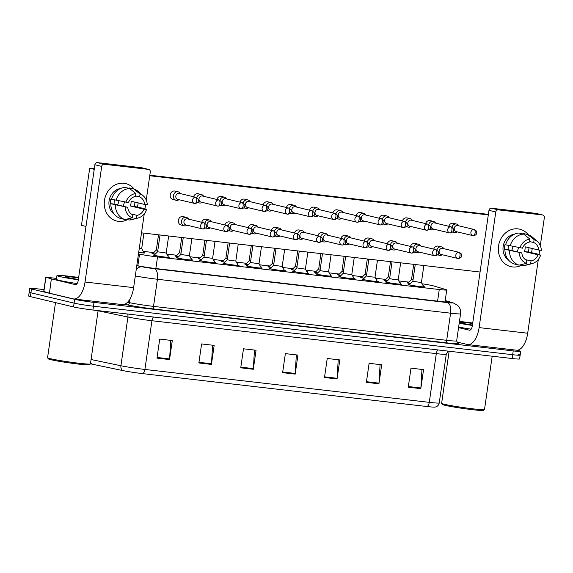 <?xml version="1.0" encoding="UTF-8"?>
<svg xmlns="http://www.w3.org/2000/svg" width="573" height="573" viewBox="0 0 573 573"><rect width="100%" height="100%" fill="white"/><g stroke="black" fill="none" stroke-linecap="round" stroke-linejoin="round"><path stroke-width="0.86" d="M400.391 283.857A8.18 0.415 -171.8 0 1 400.484 283.879A8.18 0.415 -171.8 0 1 401.465 284.222A8.18 0.415 -171.8 0 1 395.327 283.742A8.18 0.415 -171.8 0 1 386.245 282.231A8.18 0.415 -171.8 0 1 385.264 281.887A8.18 0.415 -171.8 0 1 386.403 281.844M377.192 281.178A8.18 0.415 -171.8 0 1 377.285 281.2A8.18 0.415 -171.8 0 1 378.266 281.544A8.18 0.415 -171.8 0 1 372.128 281.064A8.18 0.415 -171.8 0 1 363.046 279.552A8.18 0.415 -171.8 0 1 362.064 279.209A8.18 0.415 -171.8 0 1 363.196 279.158M353.992 278.492A8.18 0.415 -171.8 0 1 354.085 278.514A8.18 0.415 -171.8 0 1 355.067 278.858A8.18 0.415 -171.8 0 1 348.928 278.378A8.18 0.415 -171.8 0 1 339.846 276.866A8.18 0.415 -171.8 0 1 338.865 276.523A8.18 0.415 -171.8 0 1 339.997 276.473M330.793 275.806A8.18 0.415 -171.8 0 1 330.886 275.828A8.18 0.415 -171.8 0 1 331.867 276.172A8.18 0.415 -171.8 0 1 325.729 275.692A8.18 0.415 -171.8 0 1 316.647 274.181A8.18 0.415 -171.8 0 1 315.666 273.837A8.18 0.415 -171.8 0 1 316.797 273.787M307.594 273.12A8.18 0.415 -171.8 0 1 307.687 273.142A8.18 0.415 -171.8 0 1 308.668 273.486A8.18 0.415 -171.8 0 1 302.53 273.006A8.18 0.415 -171.8 0 1 293.448 271.495A8.18 0.415 -171.8 0 1 292.466 271.151A8.18 0.415 -171.8 0 1 293.598 271.108M284.394 270.435A8.18 0.415 -171.8 0 1 284.487 270.456A8.18 0.415 -171.8 0 1 285.461 270.8A8.18 0.415 -171.8 0 1 279.33 270.327A8.18 0.415 -171.8 0 1 270.248 268.809A8.18 0.415 -171.8 0 1 269.267 268.465A8.18 0.415 -171.8 0 1 270.399 268.422M261.188 267.756A8.18 0.415 -171.8 0 1 261.281 267.777A8.18 0.415 -171.8 0 1 262.262 268.121A8.18 0.415 -171.8 0 1 256.131 267.641A8.18 0.415 -171.8 0 1 247.049 266.13A8.18 0.415 -171.8 0 1 246.068 265.786A8.18 0.415 -171.8 0 1 247.199 265.736M237.988 265.07A8.18 0.415 -171.8 0 1 238.082 265.091A8.18 0.415 -171.8 0 1 239.063 265.435A8.18 0.415 -171.8 0 1 232.932 264.955A8.18 0.415 -171.8 0 1 223.842 263.444A8.18 0.415 -171.8 0 1 222.868 263.1A8.18 0.415 -171.8 0 1 224 263.05M214.789 262.384A8.18 0.415 -171.8 0 1 214.882 262.405A8.18 0.415 -171.8 0 1 215.863 262.749A8.18 0.415 -171.8 0 1 209.725 262.269A8.18 0.415 -171.8 0 1 200.643 260.758A8.18 0.415 -171.8 0 1 199.669 260.414A8.18 0.415 -171.8 0 1 200.801 260.364M191.59 259.698A8.18 0.415 -171.8 0 1 191.683 259.719A8.18 0.415 -171.8 0 1 192.664 260.063A8.18 0.415 -171.8 0 1 186.526 259.583A8.18 0.415 -171.8 0 1 177.444 258.072A8.18 0.415 -171.8 0 1 176.463 257.728A8.18 0.415 -171.8 0 1 177.601 257.685M168.39 257.012A8.18 0.415 -171.8 0 1 168.483 257.041A8.18 0.415 -171.8 0 1 169.465 257.377A8.18 0.415 -171.8 0 1 163.326 256.905A8.18 0.415 -171.8 0 1 154.244 255.386A8.18 0.415 -171.8 0 1 153.263 255.049A8.18 0.415 -171.8 0 1 154.395 254.999M423.59 286.543A8.18 0.415 -171.8 0 1 423.683 286.564A8.18 0.415 -171.8 0 1 424.665 286.908A8.18 0.415 -171.8 0 1 418.534 286.428A8.18 0.415 -171.8 0 1 409.444 284.917A8.18 0.415 -171.8 0 1 408.47 284.573A8.18 0.415 -171.8 0 1 409.602 284.53M399.496 282.217A8.18 0.415 -171.8 0 1 400.162 282.482A8.18 0.415 -171.8 0 1 399.675 282.553M387.276 280.971A8.18 0.415 -171.8 0 1 384.941 280.491A8.18 0.415 -171.8 0 1 383.96 280.147A8.18 0.415 -171.8 0 1 385.092 280.104M376.296 279.531A8.18 0.415 -171.8 0 1 376.962 279.796A8.18 0.415 -171.8 0 1 376.475 279.868M364.077 278.285A8.18 0.415 -171.8 0 1 361.742 277.812A8.18 0.415 -171.8 0 1 360.761 277.468A8.18 0.415 -171.8 0 1 361.892 277.418M353.09 276.852A8.18 0.415 -171.8 0 1 353.763 277.117A8.18 0.415 -171.8 0 1 353.276 277.182M340.878 275.599A8.18 0.415 -171.8 0 1 338.543 275.126A8.18 0.415 -171.8 0 1 337.561 274.782A8.18 0.415 -171.8 0 1 338.693 274.732M329.89 274.166A8.18 0.415 -171.8 0 1 330.557 274.431A8.18 0.415 -171.8 0 1 330.077 274.503M317.678 272.913A8.18 0.415 -171.8 0 1 315.343 272.44A8.18 0.415 -171.8 0 1 314.362 272.096A8.18 0.415 -171.8 0 1 315.494 272.046M306.691 271.48A8.18 0.415 -171.8 0 1 307.357 271.745A8.18 0.415 -171.8 0 1 306.877 271.817M294.479 270.227A8.18 0.415 -171.8 0 1 292.144 269.754A8.18 0.415 -171.8 0 1 291.163 269.41A8.18 0.415 -171.8 0 1 292.294 269.367M283.492 268.794A8.18 0.415 -171.8 0 1 284.158 269.059A8.18 0.415 -171.8 0 1 283.678 269.131M271.28 267.548A8.18 0.415 -171.8 0 1 268.938 267.068A8.18 0.415 -171.8 0 1 267.963 266.724A8.18 0.415 -171.8 0 1 269.095 266.681M260.292 266.116A8.18 0.415 -171.8 0 1 260.959 266.381A8.18 0.415 -171.8 0 1 260.479 266.445M248.08 264.862A8.18 0.415 -171.8 0 1 245.738 264.389A8.18 0.415 -171.8 0 1 244.757 264.046A8.18 0.415 -171.8 0 1 245.896 263.995M237.093 263.43A8.18 0.415 -171.8 0 1 237.759 263.695A8.18 0.415 -171.8 0 1 237.272 263.759M224.881 262.176A8.18 0.415 -171.8 0 1 222.539 261.703A8.18 0.415 -171.8 0 1 221.558 261.36A8.18 0.415 -171.8 0 1 222.689 261.309M213.894 260.744A8.18 0.415 -171.8 0 1 214.56 261.009A8.18 0.415 -171.8 0 1 214.073 261.08M201.675 259.49A8.18 0.415 -171.8 0 1 199.34 259.017A8.18 0.415 -171.8 0 1 198.358 258.674A8.18 0.415 -171.8 0 1 199.49 258.624M190.694 258.058A8.18 0.415 -171.8 0 1 191.361 258.323A8.18 0.415 -171.8 0 1 190.873 258.394M178.475 256.804A8.18 0.415 -171.8 0 1 176.14 256.332A8.18 0.415 -171.8 0 1 175.159 255.988A8.18 0.415 -171.8 0 1 176.291 255.945M167.488 255.372A8.18 0.415 -171.8 0 1 168.161 255.637A8.18 0.415 -171.8 0 1 167.674 255.708M155.276 254.126A8.18 0.415 -171.8 0 1 152.941 253.646A8.18 0.415 -171.8 0 1 151.96 253.302A8.18 0.415 -171.8 0 1 153.091 253.259M143.887 252.593A8.18 0.415 -171.8 0 1 143.981 252.614A8.18 0.415 -171.8 0 1 144.955 252.958A8.18 0.415 -171.8 0 1 138.687 252.457M422.695 284.903A8.18 0.415 -171.8 0 1 423.361 285.168A8.18 0.415 -171.8 0 1 422.874 285.239M410.476 283.649A8.18 0.415 -171.8 0 1 408.141 283.177A8.18 0.415 -171.8 0 1 407.159 282.833A8.18 0.415 -171.8 0 1 408.291 282.79M138.48 253.932L139.526 254.154A14.44 0.731 8.2 0 0 157.525 256.933L439.262 289.53A14.44 0.731 8.2 0 0 446.739 289.959A14.44 0.731 8.2 0 0 446.002 289.616L433.732 285.956A14.44 0.731 8.2 0 0 432.737 285.698A14.44 0.731 8.2 0 0 422.079 283.785M408.979 282.109L398.787 280.928M385.779 279.423L375.587 278.242M362.573 276.738L352.388 275.556M339.374 274.052L329.189 272.877M316.174 271.366L305.982 270.191M292.975 268.687L282.783 267.505M269.776 266.001L259.583 264.819M246.576 263.315L236.384 262.133M223.377 260.629L213.185 259.454M200.178 257.95L189.985 256.768M176.978 255.264L166.786 254.083M153.772 252.578L143.207 251.354M516.803 350.21L518.966 350.733A14.44 0.731 -171.8 0 1 520.699 351.335A14.44 0.731 -171.8 0 1 513.222 350.905L94.029 302.401A14.44 0.731 -171.8 0 1 74.648 299.321L31.479 289.007L30.928 292.81A14.44 0.731 -171.8 0 1 29.202 292.209A14.44 0.731 -171.8 0 0 30.928 292.81L74.096 303.124L30.928 292.81L30.376 296.621A14.44 0.731 -171.8 0 1 28.65 296.012L29.746 288.398A14.44 0.731 -171.8 0 1 37.224 288.828L43.999 289.616M94.029 302.401L93.478 306.204A14.44 0.731 -171.8 0 1 74.096 303.124A14.44 0.731 -171.8 0 0 93.478 306.204L512.67 354.708L93.478 306.204L92.926 310.014A14.44 0.731 -171.8 0 1 73.552 306.935L30.376 296.621M518.422 354.537A14.44 0.731 -171.8 0 1 520.148 355.145A14.44 0.731 -171.8 0 1 512.67 354.708A14.44 0.731 -171.8 0 0 520.148 355.145L519.596 358.949A14.44 0.731 -171.8 0 1 512.126 358.519L92.926 310.014M142.62 373.625A4.813 2.321 -83.4 0 0 144.912 369.449L429.277 402.353A19.253 0.974 8.2 0 0 439.24 402.926C438.717 405.312 437.271 406.708 434.9 407.102A15.786 0.802 -171.8 0 1 426.978 406.529L142.62 373.625A15.786 0.802 -171.8 0 1 122.937 370.595L92.224 364.184A15.786 0.802 -171.8 0 1 90.455 363.783M198.86 362.967L201.603 343.936L214.166 345.39L211.423 364.421L198.86 362.967M156.981 358.125L159.724 339.094L172.287 340.548L169.544 359.579L156.981 358.125M324.49 377.507L327.233 358.476L339.796 359.93L337.053 378.961L324.49 377.507M366.369 382.349L369.112 363.318L381.675 364.772L378.932 383.803L366.369 382.349M408.248 387.198L410.991 368.167L423.554 369.621L420.811 388.652L408.248 387.198M240.739 367.816L243.482 348.785L256.045 350.239L253.302 369.27L240.739 367.816M282.618 372.658L285.361 353.627L297.924 355.081L295.181 374.112L282.618 372.658M296.334 354.902L295.245 373.446A3.853 1.855 96.6 0 1 295.181 374.112M254.455 350.053L253.366 368.604A3.853 1.855 96.6 0 1 253.302 369.27M421.972 369.435L420.876 387.985A3.853 1.855 96.6 0 1 420.811 388.652M380.092 364.593L379.004 383.136A3.853 1.855 96.6 0 1 378.932 383.803M338.213 359.744L337.125 378.295A3.853 1.855 96.6 0 1 337.053 378.961M170.704 340.362L169.615 358.913A3.853 1.855 96.6 0 1 169.544 359.579M212.583 345.204L211.494 363.755A3.853 1.855 96.6 0 1 211.423 364.421M31.479 289.007A14.44 0.731 -171.8 0 1 29.746 288.398M136.804 265.557L137.778 265.757A14.44 0.731 8.2 0 0 155.777 268.536L440.902 301.527A14.44 0.731 8.2 0 0 448.373 301.957A14.44 0.731 8.2 0 0 447.642 301.613L445.164 300.875M413.026 279.961L411.529 279.567M410.533 283.599A7.22 0.365 -171.8 0 1 408.979 283.277A7.22 0.365 -171.8 0 1 408.112 282.969A7.22 0.365 -171.8 0 1 408.119 282.962L408.083 283.162M453.028 231.635A4.333 3.789 103.4 0 0 454.575 232.488A4.333 3.789 103.4 0 0 454.969 232.552A4.333 3.789 103.4 0 0 457.404 231.922M458.858 225.834A4.333 3.789 103.4 0 0 456.595 224.057A4.333 3.789 103.4 0 0 456.201 223.986A4.333 3.789 103.4 0 0 451.961 227.166M474.351 229.537L457.677 225.554A3.13 2.736 103.4 0 0 457.397 225.504A3.13 2.736 103.4 0 0 454.224 228.283A3.13 2.736 103.4 0 0 456.223 231.642L472.897 235.625A3.13 2.736 103.4 0 0 473.176 235.675A3.13 1.511 96.6 0 0 473.262 235.689A3.13 1.511 96.6 0 0 475.103 232.932A3.13 1.511 -83.4 0 0 474.072 229.487A3.13 2.736 103.4 0 0 470.927 232.108A3.13 2.736 103.4 0 0 472.897 235.625L473.262 235.689C476.972 235.188 476.765 233.032 476.75 232.423C477.051 231.642 476.256 230.683 474.351 229.537A3.13 2.736 103.4 0 0 474.072 229.487M423.855 265.514L421.406 282.553L412.832 281.307M437.944 254.462A4.333 3.789 103.4 0 0 439.498 255.314A4.333 3.789 103.4 0 0 442.32 254.749M421.406 282.546L423.712 286.758A7.22 0.365 -171.8 0 1 423.712 286.772A7.22 0.365 -171.8 0 1 418.297 286.35A7.22 0.365 -171.8 0 1 410.282 285.017A7.22 0.365 -171.8 0 1 409.423 284.709A7.22 0.365 -171.8 0 1 409.43 284.702L412.825 281.314L415.246 264.518M459.267 252.364L442.592 248.381A3.13 2.736 103.4 0 0 442.313 248.331A3.13 2.736 103.4 0 0 439.14 251.11A3.13 2.736 103.4 0 0 441.138 254.469L457.813 258.452A3.13 2.736 103.4 0 0 458.099 258.502A3.13 1.511 96.6 0 0 458.185 258.516A3.13 1.511 96.6 0 0 460.019 255.766A3.13 1.511 -83.4 0 0 458.987 252.321A3.13 2.736 103.4 0 0 455.85 254.935A3.13 2.736 103.4 0 0 457.813 258.452L458.185 258.516C461.888 258.015 461.68 255.859 461.666 255.257C461.967 254.476 461.172 253.51 459.267 252.364A3.13 2.736 103.4 0 0 458.987 252.321M443.774 248.668A4.333 3.789 103.4 0 0 441.511 246.884A4.333 3.789 103.4 0 0 436.877 250M389.819 277.275L388.322 276.888L390.514 261.66M387.334 280.913A7.22 0.365 -171.8 0 1 385.779 280.591A7.22 0.365 -171.8 0 1 384.913 280.29A7.22 0.365 -171.8 0 1 384.92 280.276L388.322 276.888M429.829 228.949A4.333 3.789 103.4 0 0 431.376 229.802A4.333 3.789 103.4 0 0 431.77 229.866A4.333 3.789 103.4 0 0 434.205 229.236M435.659 223.155A4.333 3.789 103.4 0 0 433.389 221.371A4.333 3.789 103.4 0 0 433.002 221.307A4.333 3.789 103.4 0 0 428.762 224.487M451.152 226.851L434.477 222.868A3.13 2.736 103.4 0 0 434.191 222.818A3.13 2.736 103.4 0 0 431.025 225.597A3.13 2.736 103.4 0 0 433.023 228.956L449.698 232.939A3.13 2.736 103.4 0 0 449.977 232.989A3.13 1.511 96.6 0 0 450.063 233.003A3.13 1.511 96.6 0 0 451.904 230.246A3.13 1.511 -83.4 0 0 450.872 226.801A3.13 2.736 103.4 0 0 447.728 229.422A3.13 2.736 103.4 0 0 449.698 232.939L450.063 233.003C452.563 232.351 453.701 231.535 453.479 230.561C454.203 229.637 453.422 228.398 451.152 226.851A3.13 2.736 103.4 0 0 450.872 226.801M366.62 274.596L365.123 274.202L367.314 258.975M364.134 278.227A7.22 0.365 -171.8 0 1 362.58 277.905A7.22 0.365 -171.8 0 1 361.713 277.604A7.22 0.365 -171.8 0 1 361.721 277.59L365.123 274.202M406.622 226.263A4.333 3.789 103.4 0 0 408.177 227.116A4.333 3.789 103.4 0 0 408.57 227.187A4.333 3.789 103.4 0 0 411.006 226.557M412.46 220.469A4.333 3.789 103.4 0 0 410.189 218.685A4.333 3.789 103.4 0 0 409.802 218.621A4.333 3.789 103.4 0 0 405.562 221.801M427.952 224.172L411.278 220.182A3.13 2.736 103.4 0 0 410.991 220.132A3.13 2.736 103.4 0 0 407.826 222.911A3.13 2.736 103.4 0 0 409.824 226.271L426.498 230.253A3.13 2.736 103.4 0 0 426.778 230.303A3.13 1.511 96.6 0 0 426.864 230.317A3.13 1.511 96.6 0 0 428.704 227.567A3.13 1.511 -83.4 0 0 427.673 224.122A3.13 2.736 103.4 0 0 424.529 226.736A3.13 2.736 103.4 0 0 426.498 230.253L426.864 230.317C429.363 229.666 430.502 228.849 430.28 227.875C431.003 226.951 430.223 225.712 427.952 224.172A3.13 2.736 103.4 0 0 427.673 224.122M343.42 271.91L341.923 271.516L344.115 256.289M340.935 275.549A7.22 0.365 -171.8 0 1 339.381 275.219A7.22 0.365 -171.8 0 1 338.514 274.918A7.22 0.365 -171.8 0 1 338.521 274.904L341.923 271.516M383.423 223.585A4.333 3.789 103.4 0 0 384.977 224.43A4.333 3.789 103.4 0 0 385.364 224.501A4.333 3.789 103.4 0 0 387.806 223.871M389.26 217.783A4.333 3.789 103.4 0 0 386.99 216.007A4.333 3.789 103.4 0 0 386.603 215.935A4.333 3.789 103.4 0 0 382.356 219.115M404.753 221.486L388.071 217.496A3.13 2.736 103.4 0 0 387.792 217.454A3.13 2.736 103.4 0 0 384.626 220.225A3.13 2.736 103.4 0 0 386.617 223.585L403.299 227.567A3.13 2.736 103.4 0 0 403.578 227.617A3.13 1.511 96.6 0 0 403.664 227.639A3.13 1.511 96.6 0 0 405.505 224.881A3.13 1.511 -83.4 0 0 404.474 221.436A3.13 2.736 103.4 0 0 401.329 224.05A3.13 2.736 103.4 0 0 403.299 227.567L403.664 227.639C406.164 226.98 407.303 226.17 407.081 225.196C407.804 224.265 407.023 223.026 404.753 221.486A3.13 2.736 103.4 0 0 404.474 221.436M320.221 269.224L318.724 268.83L320.916 253.61M317.729 272.863A7.22 0.365 -171.8 0 1 316.181 272.533A7.22 0.365 -171.8 0 1 315.315 272.232A7.22 0.365 -171.8 0 1 315.322 272.218L318.724 268.837M360.224 220.899A4.333 3.789 103.4 0 0 361.778 221.744A4.333 3.789 103.4 0 0 362.165 221.815A4.333 3.789 103.4 0 0 364.607 221.185M366.061 215.097A4.333 3.789 103.4 0 0 363.791 213.321A4.333 3.789 103.4 0 0 363.404 213.249A4.333 3.789 103.4 0 0 359.156 216.429M381.554 218.8L364.872 214.818A3.13 2.736 103.4 0 0 364.593 214.768A3.13 2.736 103.4 0 0 361.427 217.547A3.13 2.736 103.4 0 0 363.418 220.899L380.1 224.888A3.13 2.736 103.4 0 0 380.379 224.938A3.13 1.511 96.6 0 0 380.465 224.953A3.13 1.511 96.6 0 0 382.298 222.195A3.13 1.511 -83.4 0 0 381.267 218.75A3.13 2.736 103.4 0 0 378.13 221.364A3.13 2.736 103.4 0 0 380.1 224.888L380.465 224.953C384.175 224.444 383.967 222.295 383.953 221.687C384.254 220.906 383.452 219.946 381.554 218.8A3.13 2.736 103.4 0 0 381.267 218.75M400.656 262.835L398.199 279.868L394.955 279.617L389.626 278.636L392.047 261.84M414.745 251.783A4.333 3.789 103.4 0 0 416.292 252.629A4.333 3.789 103.4 0 0 419.121 252.07M398.206 279.868L400.513 284.072A7.22 0.365 -171.8 0 1 400.513 284.086A7.22 0.365 -171.8 0 1 395.098 283.664A7.22 0.365 -171.8 0 1 387.083 282.331A7.22 0.365 -171.8 0 1 386.216 282.031A7.22 0.365 -171.8 0 1 386.223 282.016L389.626 278.628M436.067 249.685L419.393 245.695A3.13 2.736 103.4 0 0 419.114 245.645A3.13 2.736 103.4 0 0 415.941 248.424A3.13 2.736 103.4 0 0 417.939 251.783L434.613 255.766A3.13 2.736 103.4 0 0 434.893 255.816A3.13 1.511 96.6 0 0 434.986 255.83A3.13 1.511 96.6 0 0 436.819 253.08A3.13 1.511 -83.4 0 0 435.788 249.635A3.13 2.736 103.4 0 0 432.644 252.249A3.13 2.736 103.4 0 0 434.613 255.766L434.986 255.83C437.486 255.178 438.624 254.369 438.402 253.388C439.119 252.464 438.345 251.225 436.067 249.685A3.13 2.736 103.4 0 0 435.788 249.635M420.575 245.982A4.333 3.789 103.4 0 0 418.311 244.205A4.333 3.789 103.4 0 0 413.677 247.314M377.457 260.149L375 277.182L371.755 276.931L366.426 275.95L368.847 259.154M391.545 249.097A4.333 3.789 103.4 0 0 393.092 249.943A4.333 3.789 103.4 0 0 395.922 249.384M375 277.182L377.306 281.386A7.22 0.365 -171.8 0 1 377.313 281.4A7.22 0.365 -171.8 0 1 371.898 280.978A7.22 0.365 -171.8 0 1 363.884 279.645A7.22 0.365 -171.8 0 1 363.017 279.345A7.22 0.365 -171.8 0 1 363.024 279.33L362.988 279.538M412.868 246.999L396.194 243.016A3.13 2.736 103.4 0 0 395.907 242.966A3.13 2.736 103.4 0 0 392.741 245.745A3.13 2.736 103.4 0 0 394.74 249.097L411.414 253.087A3.13 2.736 103.4 0 0 411.693 253.137A3.13 1.511 96.6 0 0 411.779 253.151A3.13 1.511 96.6 0 0 413.62 250.394A3.13 1.511 -83.4 0 0 412.589 246.949A3.13 2.736 103.4 0 0 409.444 249.563A3.13 2.736 103.4 0 0 411.414 253.087L411.779 253.151C414.279 252.492 415.418 251.683 415.196 250.709C415.919 249.778 415.139 248.546 412.868 246.999A3.13 2.736 103.4 0 0 412.589 246.949M397.375 243.296A4.333 3.789 103.4 0 0 395.105 241.52A4.333 3.789 103.4 0 0 390.478 244.628M354.257 257.463L351.801 274.503L348.556 274.245L343.227 273.264L345.648 256.468M368.339 246.411A4.333 3.789 103.4 0 0 369.893 247.264A4.333 3.789 103.4 0 0 372.722 246.698M351.801 274.496L354.107 278.707A7.22 0.365 -171.8 0 1 354.114 278.722A7.22 0.365 -171.8 0 1 348.699 278.299A7.22 0.365 -171.8 0 1 340.684 276.96A7.22 0.365 -171.8 0 1 339.818 276.659A7.22 0.365 -171.8 0 1 339.825 276.644L339.789 276.852M389.669 244.313L372.994 240.331A3.13 2.736 103.4 0 0 372.708 240.28A3.13 2.736 103.4 0 0 369.542 243.059A3.13 2.736 103.4 0 0 371.54 246.419L388.215 250.401A3.13 2.736 103.4 0 0 388.494 250.451A3.13 1.511 96.6 0 0 388.58 250.465A3.13 1.511 96.6 0 0 390.421 247.708A3.13 1.511 -83.4 0 0 389.389 244.263A3.13 2.736 103.4 0 0 386.245 246.884A3.13 2.736 103.4 0 0 388.215 250.401L388.58 250.465C391.08 249.814 392.219 248.997 391.996 248.023C392.72 247.092 391.939 245.86 389.669 244.313A3.13 2.736 103.4 0 0 389.389 244.263M374.176 240.61A4.333 3.789 103.4 0 0 371.906 238.834A4.333 3.789 103.4 0 0 367.279 241.942M518.035 228.878A19.253 16.832 -76.6 0 1 528.292 234.744A19.253 16.832 -76.6 0 0 519.761 229.186L519.761 229.186A19.253 16.832 -76.6 0 0 518.035 228.878A19.253 16.832 -76.6 0 0 498.539 245.975A19.253 16.832 -76.6 0 0 512.549 266.946A19.253 16.832 -76.6 0 1 510.815 266.638A19.253 16.832 -76.6 0 1 498.703 244.979A19.253 16.832 -76.6 0 1 518.035 228.878M532.195 248.489A19.253 16.832 -76.6 0 1 531.45 252.65A19.253 16.832 -76.6 0 0 532.195 248.489M521.588 265.213A19.253 16.832 -76.6 0 1 512.549 266.946A19.253 16.832 -76.6 0 0 521.588 265.213M456.745 341.952L467.281 344.466A19.253 9.29 -83.4 0 0 467.812 344.566A19.253 9.29 -83.4 0 0 479.114 327.606L495.774 211.981L488.955 210.355L472.295 325.98A4.813 2.321 96.6 0 1 469.466 330.22A4.813 2.321 96.6 0 1 469.337 330.191L458.565 327.62M467.812 344.566L516.388 350.182A19.253 9.29 -83.4 0 0 527.69 333.228L538.319 259.447M539.021 254.57L539.659 250.157M540.31 245.631L544.35 217.604A2.407 2.106 103.4 0 0 542.602 214.982L535.784 213.357A2.407 2.106 -76.6 0 1 536.206 213.457M488.955 210.355A2.407 2.106 -76.6 0 1 491.39 208.221L498.209 209.847L542.602 214.982M498.209 209.847A2.407 2.106 103.4 0 0 495.774 211.981M491.39 208.221L535.784 213.357M123.961 183.281A19.253 16.832 -76.6 0 1 134.225 189.147A19.253 16.832 -76.6 0 0 125.695 183.589L125.695 183.589A19.253 16.832 -76.6 0 0 123.961 183.281A19.253 16.832 -76.6 0 0 104.472 200.378A19.253 16.832 -76.6 0 0 118.482 221.35A19.253 16.832 -76.6 0 1 116.749 221.042A19.253 16.832 -76.6 0 1 104.637 199.383A19.253 16.832 -76.6 0 1 123.961 183.281M138.122 202.892A19.253 16.832 -76.6 0 1 137.384 207.054A19.253 16.832 -76.6 0 0 138.122 202.892M127.521 219.617A19.253 16.832 -76.6 0 1 118.482 221.35A19.253 16.832 -76.6 0 0 127.521 219.617M51.348 278.879L49.457 293.197L51.348 278.879L45.79 277.203L56.562 278.378M49.457 293.197L73.215 298.87A19.253 9.29 -83.4 0 0 73.738 298.963A19.253 9.29 -83.4 0 0 85.04 282.009L101.708 166.385L94.889 164.759L78.229 280.383A4.813 2.321 96.6 0 1 75.4 284.623A4.813 2.321 96.6 0 1 75.271 284.595L51.513 278.922M49.292 293.154L43.734 291.478L45.79 277.203M73.738 298.963L122.321 304.585A19.253 9.29 -83.4 0 0 133.624 287.632L144.253 213.851M144.955 208.973L145.592 204.561M146.244 200.034L150.284 172.007A2.407 2.106 103.4 0 0 148.529 169.386L141.717 167.76A2.407 2.106 -76.6 0 1 142.14 167.86M94.889 164.759A2.407 2.106 -76.6 0 1 97.324 162.625L104.143 164.25L148.529 169.386M104.143 164.25A2.407 2.106 103.4 0 0 101.708 166.385M97.324 162.625L141.717 167.76M459.453 321.432A24.066 1.218 -171.8 0 1 472.718 323.05M492.186 356.213L484.507 409.516A21.659 1.096 -171.8 0 1 484.471 409.566A21.659 1.096 -171.8 0 1 467.74 408.177A21.659 1.096 -171.8 0 1 444.225 404.244A21.659 1.096 -171.8 0 1 441.647 403.392A21.659 1.096 -171.8 0 1 441.625 403.335L449.139 351.228M484.471 409.566L483.383 410.375A20.7 1.046 -171.8 0 1 467.396 409.05A20.7 1.046 -171.8 0 1 444.92 405.29A20.7 1.046 -171.8 0 1 442.463 404.481L441.647 403.392M472.431 325.027A15.693 0.795 -171.8 0 1 461.208 323.007A15.693 0.795 -171.8 0 1 459.338 322.391A15.693 0.795 -171.8 0 1 472.653 323.473M471.164 329.16A24.066 1.218 -171.8 0 1 458.644 327.068M472.367 325.45A24.066 1.218 -171.8 0 1 459.195 323.258M78.3 279.853A24.066 1.218 -171.8 0 1 59.857 276.566A24.066 1.218 -171.8 0 1 56.971 275.556A24.066 1.218 -171.8 0 1 78.651 277.454M77.097 283.563A24.066 1.218 -171.8 0 1 59.306 280.369A24.066 1.218 -171.8 0 1 56.426 279.359L56.971 275.556M98.119 310.616L90.441 363.919A21.659 1.096 -171.8 0 1 90.405 363.97A21.659 1.096 -171.8 0 1 73.673 362.58A21.659 1.096 -171.8 0 1 50.152 358.648A21.659 1.096 -171.8 0 1 47.58 357.796A21.659 1.096 -171.8 0 1 47.559 357.738L55.502 302.623M90.405 363.97L89.316 364.779A20.7 1.046 -171.8 0 1 73.323 363.454A20.7 1.046 -171.8 0 1 50.854 359.694A20.7 1.046 -171.8 0 1 48.397 358.884L47.58 357.796M78.365 279.431A15.693 0.795 -171.8 0 1 67.141 277.411A15.693 0.795 -171.8 0 1 65.272 276.795A15.693 0.795 -171.8 0 1 78.587 277.876M181.476 225.089A4.333 3.789 -76.6 0 1 181.089 225.017A4.333 3.789 -76.6 0 1 178.368 220.147A4.333 3.789 -76.6 0 1 182.715 216.522A4.333 3.789 -76.6 0 1 183.102 216.594L186.304 217.36A4.333 3.789 103.4 0 0 181.534 221.135A4.333 3.789 103.4 0 0 184.291 225.783A4.333 3.789 103.4 0 0 187.12 225.225M201.703 222.274A4.333 3.789 -76.6 0 1 205.915 219.208A4.333 3.789 -76.6 0 1 206.301 219.28L209.51 220.039A4.333 3.789 103.4 0 0 204.876 223.155M224.903 224.96A4.333 3.789 -76.6 0 1 229.114 221.894A4.333 3.789 -76.6 0 1 229.501 221.959L232.71 222.725A4.333 3.789 103.4 0 0 228.075 225.841M248.109 227.646A4.333 3.789 -76.6 0 1 252.313 224.58A4.333 3.789 -76.6 0 1 252.7 224.645L255.909 225.411A4.333 3.789 103.4 0 0 251.275 228.52M271.308 230.325A4.333 3.789 -76.6 0 1 275.513 227.259A4.333 3.789 -76.6 0 1 275.907 227.331L279.108 228.097A4.333 3.789 103.4 0 0 274.474 231.206M173.361 199.576A4.333 3.789 -76.6 0 1 172.974 199.504A4.333 3.789 -76.6 0 1 170.245 194.634A4.333 3.789 -76.6 0 1 174.593 191.01A4.333 3.789 -76.6 0 1 174.987 191.081L178.189 191.84A4.333 3.789 103.4 0 0 177.802 191.776A4.333 3.789 103.4 0 0 173.411 195.622A4.333 3.789 103.4 0 0 176.176 200.271A4.333 3.789 103.4 0 0 176.563 200.342A4.333 3.789 103.4 0 0 179.005 199.712M193.588 196.761A4.333 3.789 -76.6 0 1 197.8 193.695A4.333 3.789 -76.6 0 1 198.186 193.76L201.388 194.526A4.333 3.789 103.4 0 0 201.001 194.462A4.333 3.789 103.4 0 0 196.754 197.642M216.787 199.447A4.333 3.789 -76.6 0 1 220.999 196.381A4.333 3.789 -76.6 0 1 221.386 196.446L224.587 197.212A4.333 3.789 103.4 0 0 224.201 197.141A4.333 3.789 103.4 0 0 219.96 200.328M239.987 202.126A4.333 3.789 -76.6 0 1 244.198 199.06A4.333 3.789 -76.6 0 1 244.585 199.132L247.787 199.898A4.333 3.789 103.4 0 0 247.4 199.827A4.333 3.789 103.4 0 0 243.16 203.007M263.186 204.812A4.333 3.789 -76.6 0 1 267.398 201.746A4.333 3.789 -76.6 0 1 267.784 201.818L270.993 202.584A4.333 3.789 103.4 0 0 270.599 202.513A4.333 3.789 103.4 0 0 266.359 205.693M294.508 233.01A4.333 3.789 -76.6 0 1 298.712 229.945A4.333 3.789 -76.6 0 1 299.106 230.017L302.308 230.783A4.333 3.789 103.4 0 0 297.674 233.891M317.707 235.696A4.333 3.789 -76.6 0 1 321.911 232.631A4.333 3.789 -76.6 0 1 322.305 232.702L325.507 233.462A4.333 3.789 103.4 0 0 320.873 236.577M340.906 238.382A4.333 3.789 -76.6 0 1 345.118 235.317A4.333 3.789 -76.6 0 1 345.505 235.381L348.706 236.148A4.333 3.789 103.4 0 0 344.072 239.263M286.393 207.498A4.333 3.789 -76.6 0 1 290.597 204.432A4.333 3.789 -76.6 0 1 290.984 204.504L294.193 205.263A4.333 3.789 103.4 0 0 293.799 205.198A4.333 3.789 103.4 0 0 289.558 208.379M309.592 210.184A4.333 3.789 -76.6 0 1 313.796 207.118A4.333 3.789 -76.6 0 1 314.19 207.182L317.392 207.949A4.333 3.789 103.4 0 0 316.998 207.884A4.333 3.789 103.4 0 0 312.758 211.065M364.106 241.068A4.333 3.789 -76.6 0 1 368.317 237.996A4.333 3.789 -76.6 0 1 368.704 238.067L371.906 238.834M387.305 243.747A4.333 3.789 -76.6 0 1 391.517 240.681A4.333 3.789 -76.6 0 1 391.903 240.753L395.105 241.52M410.504 246.433A4.333 3.789 -76.6 0 1 414.716 243.367A4.333 3.789 -76.6 0 1 415.103 243.439L418.311 244.205M355.991 215.548A4.333 3.789 -76.6 0 1 360.195 212.483A4.333 3.789 -76.6 0 1 360.589 212.554L363.791 213.321M379.19 218.234A4.333 3.789 -76.6 0 1 383.401 215.169A4.333 3.789 -76.6 0 1 383.788 215.24L386.99 216.007M402.389 220.92A4.333 3.789 -76.6 0 1 406.601 217.855A4.333 3.789 -76.6 0 1 406.988 217.926L410.189 218.685M425.589 223.606A4.333 3.789 -76.6 0 1 429.8 220.541A4.333 3.789 -76.6 0 1 430.187 220.605L433.389 221.371M332.791 212.87A4.333 3.789 -76.6 0 1 336.996 209.804A4.333 3.789 -76.6 0 1 337.39 209.868L340.591 210.635A4.333 3.789 103.4 0 0 340.204 210.563A4.333 3.789 103.4 0 0 335.957 213.75M433.704 249.119A4.333 3.789 -76.6 0 1 437.915 246.053A4.333 3.789 -76.6 0 1 438.302 246.118L441.511 246.884M448.788 226.292A4.333 3.789 -76.6 0 1 452.999 223.226A4.333 3.789 -76.6 0 1 453.386 223.291L456.595 224.057M89.689 168.24L94.23 169.329L86 226.428L81.459 225.339L89.689 168.24L94.309 168.777M149.825 175.202L488.375 214.374M149.746 175.753L488.296 214.925M480.067 272.025L141.517 232.846M512.971 246.476A12.033 10.522 -76.6 0 1 511.61 250.494M529.588 241.541L533.707 242.522A9.626 8.416 -76.6 0 1 538.735 250.05L525.104 246.798A9.626 8.416 103.4 0 1 524.417 251.554L538.054 254.813A9.626 8.416 -76.6 0 1 531.049 260.951L525.326 259.583M518.443 247.579A9.626 8.416 -76.6 0 1 516.953 251.769M508.33 259.805A13.96 12.205 -76.6 0 1 503.416 245.072A13.96 12.205 -76.6 0 1 514.454 234.156M505.665 244.628L505.035 244.47A13.96 12.205 -76.6 0 0 504.347 249.234L521.831 252.937L508.201 249.678A9.626 8.416 103.4 0 1 508.666 245.552M538.054 254.813L540.625 255.107L536.786 253.825L528.27 251.998A13.96 12.205 -76.6 0 0 528.958 247.715M521.831 252.937A9.626 8.416 -76.6 0 0 526.866 260.464L526.444 263.394L519.138 265.141L514.597 264.06A15.886 13.888 -76.6 0 1 504.92 249.577M505.608 244.821A15.886 13.888 -76.6 0 1 519.066 233.018L523.615 234.099L529.939 239.113L529.516 242.035A9.626 8.416 -76.6 0 0 522.519 248.173L505.608 244.821M520.22 264.884L523.328 265.628L530.627 263.874L531.049 260.951M540.625 255.107A12.513 10.944 -76.6 0 1 532.116 263.609L525.799 265.242A15.886 13.888 -76.6 0 1 523.328 265.628M519.138 265.141A15.886 13.888 -76.6 0 1 509.469 250.666M510.149 245.903A15.886 13.888 -76.6 0 1 523.615 234.099M532.116 263.609A12.513 10.944 -76.6 0 1 530.627 263.874M526.444 263.394A12.513 10.944 -76.6 0 1 519.26 252.636M519.94 247.88A12.513 10.944 -76.6 0 1 529.939 239.113M533.707 242.522L534.129 239.593L527.797 234.586L523.256 233.505L523.185 233.999M527.797 234.586A15.886 13.888 -76.6 0 1 532.496 237.201L537.395 241.52A12.513 10.944 -76.6 0 1 541.313 250.351L538.735 250.05M534.129 239.593A12.513 10.944 -76.6 0 1 537.395 241.52M524.417 251.554L528.27 251.998M504.347 249.234L508.201 249.678M118.905 200.879A12.033 10.522 -76.6 0 1 117.544 204.898M135.522 195.945L139.64 196.926A9.626 8.416 -76.6 0 1 144.668 204.454L131.038 201.202A9.626 8.416 103.4 0 1 130.35 205.958L143.981 209.217A9.626 8.416 -76.6 0 1 136.983 215.355L131.26 213.987M124.377 201.983A9.626 8.416 -76.6 0 1 122.887 206.173M114.256 214.209A13.96 12.205 -76.6 0 1 109.35 199.476A13.96 12.205 -76.6 0 1 120.387 188.56M111.599 199.024L110.961 198.874A13.96 12.205 -76.6 0 0 110.281 203.637L127.765 207.34L114.134 204.081A9.626 8.416 103.4 0 1 114.6 199.956M143.981 209.217L146.559 209.51L142.72 208.228L134.204 206.402A13.96 12.205 -76.6 0 0 134.884 202.119M127.765 207.34A9.626 8.416 -76.6 0 0 132.793 214.868L132.37 217.797L125.072 219.545L120.523 218.463A15.886 13.888 -76.6 0 1 110.854 203.981M111.542 199.225A15.886 13.888 -76.6 0 1 125 187.421L129.541 188.503L135.873 193.516L135.45 196.439A9.626 8.416 -76.6 0 0 128.452 202.577L111.542 199.225M126.153 219.287L129.262 220.032L136.56 218.277L136.983 215.355M146.559 209.51A12.513 10.944 -76.6 0 1 138.05 218.012L131.733 219.645A15.886 13.888 -76.6 0 1 129.262 220.032M125.072 219.545A15.886 13.888 -76.6 0 1 115.395 205.07M116.083 200.306A15.886 13.888 -76.6 0 1 129.541 188.503M138.05 218.012A12.513 10.944 -76.6 0 1 136.56 218.277M132.37 217.797A12.513 10.944 -76.6 0 1 125.186 207.039M125.874 202.283A12.513 10.944 -76.6 0 1 135.873 193.516M139.64 196.926L140.063 193.996L133.731 188.99L129.19 187.908L129.118 188.402M133.731 188.99A15.886 13.888 -76.6 0 1 138.43 191.604L143.329 195.923A12.513 10.944 -76.6 0 1 147.247 204.754L144.668 204.454M140.063 193.996A12.513 10.944 -76.6 0 1 143.329 195.923M130.35 205.958L134.204 206.402M110.281 203.637L114.134 204.081M297.022 266.538L295.518 266.151L297.716 250.924M294.529 270.177A7.22 0.365 -171.8 0 1 292.975 269.854A7.22 0.365 -171.8 0 1 292.115 269.546A7.22 0.365 -171.8 0 1 292.123 269.539L295.525 266.151M337.024 218.213A4.333 3.789 103.4 0 0 338.579 219.065A4.333 3.789 103.4 0 0 338.965 219.13A4.333 3.789 103.4 0 0 341.408 218.499M358.354 216.114L341.673 212.132A3.13 2.736 103.4 0 0 341.393 212.082A3.13 2.736 103.4 0 0 338.228 214.861A3.13 2.736 103.4 0 0 340.219 218.22L356.9 222.202A3.13 2.736 103.4 0 0 357.18 222.252A3.13 1.511 96.6 0 0 357.266 222.267A3.13 1.511 96.6 0 0 359.099 219.509A3.13 1.511 -83.4 0 0 358.068 216.064A3.13 2.736 103.4 0 0 354.931 218.685A3.13 2.736 103.4 0 0 356.9 222.202L357.266 222.267C360.976 221.765 360.768 219.609 360.746 219.001C361.054 218.22 360.252 217.26 358.354 216.114A3.13 2.736 103.4 0 0 358.068 216.064M342.862 212.411A4.333 3.789 103.4 0 0 340.591 210.635M273.822 263.852L272.318 263.473L274.517 248.238M271.33 267.491A7.22 0.365 -171.8 0 1 269.776 267.168A7.22 0.365 -171.8 0 1 268.916 266.868A7.22 0.365 -171.8 0 1 268.923 266.853L272.318 263.465M313.825 215.527A4.333 3.789 103.4 0 0 315.379 216.379A4.333 3.789 103.4 0 0 315.766 216.444A4.333 3.789 103.4 0 0 318.208 215.813M335.155 213.428L318.473 209.446A3.13 2.736 103.4 0 0 318.194 209.396A3.13 2.736 103.4 0 0 315.028 212.175A3.13 2.736 103.4 0 0 317.019 215.534L333.701 219.516A3.13 2.736 103.4 0 0 333.98 219.566A3.13 1.511 96.6 0 0 334.066 219.581A3.13 1.511 96.6 0 0 335.9 216.83A3.13 1.511 -83.4 0 0 334.868 213.378A3.13 2.736 103.4 0 0 331.731 216A3.13 2.736 103.4 0 0 333.701 219.516L334.066 219.581C337.776 219.079 337.569 216.923 337.547 216.315C337.855 215.541 337.053 214.574 335.155 213.428A3.13 2.736 103.4 0 0 334.868 213.378M319.662 209.732A4.333 3.789 103.4 0 0 317.392 207.949M250.623 261.173L249.119 260.787L251.318 245.552M248.13 264.805A7.22 0.365 -171.8 0 1 246.576 264.482A7.22 0.365 -171.8 0 1 245.717 264.182A7.22 0.365 -171.8 0 1 245.724 264.167L249.119 260.779M290.626 212.841A4.333 3.789 103.4 0 0 292.18 213.693A4.333 3.789 103.4 0 0 292.567 213.765A4.333 3.789 103.4 0 0 295.002 213.135M311.948 210.749L295.274 206.76A3.13 2.736 103.4 0 0 294.995 206.71A3.13 2.736 103.4 0 0 291.822 209.489A3.13 2.736 103.4 0 0 293.82 212.848L310.494 216.83A3.13 2.736 103.4 0 0 310.781 216.881A3.13 1.511 96.6 0 0 310.867 216.895A3.13 1.511 96.6 0 0 312.7 214.144A3.13 1.511 -83.4 0 0 311.669 210.699A3.13 2.736 103.4 0 0 308.532 213.314A3.13 2.736 103.4 0 0 310.494 216.83L310.867 216.895C313.367 216.243 314.505 215.427 314.283 214.452C315 213.528 314.226 212.289 311.948 210.749A3.13 2.736 103.4 0 0 311.669 210.699M296.456 207.046A4.333 3.789 103.4 0 0 294.193 205.263M331.058 254.777L328.601 271.817L325.357 271.559L320.028 270.578L322.449 253.782M345.139 243.726A4.333 3.789 103.4 0 0 346.694 244.578A4.333 3.789 103.4 0 0 349.523 244.012M328.601 271.81L330.908 276.021A7.22 0.365 -171.8 0 1 330.915 276.036A7.22 0.365 -171.8 0 1 325.5 275.613A7.22 0.365 -171.8 0 1 317.485 274.281A7.22 0.365 -171.8 0 1 316.618 273.973A7.22 0.365 -171.8 0 1 316.625 273.958L316.59 274.166M366.469 241.627L349.788 237.645A3.13 2.736 103.4 0 0 349.509 237.594A3.13 2.736 103.4 0 0 346.343 240.374A3.13 2.736 103.4 0 0 348.334 243.733L365.015 247.715A3.13 2.736 103.4 0 0 365.295 247.765A3.13 1.511 96.6 0 0 365.381 247.78A3.13 1.511 96.6 0 0 367.221 245.022A3.13 1.511 -83.4 0 0 366.19 241.577A3.13 2.736 103.4 0 0 363.046 244.198A3.13 2.736 103.4 0 0 365.015 247.715L365.381 247.78C367.88 247.128 369.019 246.311 368.797 245.337C369.521 244.413 368.74 243.174 366.469 241.627A3.13 2.736 103.4 0 0 366.19 241.577M350.977 237.931A4.333 3.789 103.4 0 0 348.706 236.148M307.859 252.099L305.402 269.131L296.828 267.885L293.426 271.28A7.22 0.365 -171.8 0 1 293.426 271.28L293.39 271.48M321.94 241.04A4.333 3.789 103.4 0 0 323.494 241.892A4.333 3.789 103.4 0 0 326.324 241.333M305.402 269.124L307.708 273.335A7.22 0.365 -171.8 0 1 307.715 273.35A7.22 0.365 -171.8 0 1 302.3 272.927A7.22 0.365 -171.8 0 1 294.286 271.595A7.22 0.365 -171.8 0 1 293.419 271.287M343.27 238.948L326.589 234.959A3.13 2.736 103.4 0 0 326.309 234.909A3.13 2.736 103.4 0 0 323.143 237.688A3.13 2.736 103.4 0 0 325.135 241.047L341.816 245.029A3.13 2.736 103.4 0 0 342.095 245.079A3.13 1.511 96.6 0 0 342.181 245.094A3.13 1.511 96.6 0 0 344.015 242.343A3.13 1.511 -83.4 0 0 342.983 238.898A3.13 2.736 103.4 0 0 339.846 241.512A3.13 2.736 103.4 0 0 341.816 245.029L342.181 245.094C345.891 244.592 345.684 242.436 345.669 241.835C345.97 241.054 345.168 240.087 343.27 238.948A3.13 2.736 103.4 0 0 342.983 238.898M327.777 235.245A4.333 3.789 103.4 0 0 325.507 233.462M284.659 249.413L282.203 266.445L273.629 265.206L270.227 268.594A7.22 0.365 -171.8 0 0 270.22 268.608L270.191 268.801M298.741 238.361A4.333 3.789 103.4 0 0 300.295 239.206A4.333 3.789 103.4 0 0 303.124 238.647M282.203 266.445L284.509 270.649A7.22 0.365 -171.8 0 1 284.509 270.664A7.22 0.365 -171.8 0 1 279.101 270.241A7.22 0.365 -171.8 0 1 271.086 268.909A7.22 0.365 -171.8 0 1 270.22 268.608M320.071 236.262L303.389 232.273A3.13 2.736 103.4 0 0 303.11 232.23A3.13 2.736 103.4 0 0 299.944 235.002A3.13 2.736 103.4 0 0 301.935 238.361L318.617 242.343A3.13 2.736 103.4 0 0 318.896 242.393A3.13 1.511 96.6 0 0 318.982 242.415A3.13 1.511 96.6 0 0 320.816 239.657A3.13 1.511 -83.4 0 0 319.784 236.212A3.13 2.736 103.4 0 0 316.647 238.826A3.13 2.736 103.4 0 0 318.617 242.343L318.982 242.415C322.692 241.906 322.484 239.75 322.463 239.149C322.771 238.368 321.969 237.408 320.071 236.262A3.13 2.736 103.4 0 0 319.784 236.212M304.578 232.559A4.333 3.789 103.4 0 0 302.308 230.783M227.424 258.487L225.927 258.094M224.931 262.126A7.22 0.365 -171.8 0 1 223.377 261.797A7.22 0.365 -171.8 0 1 222.51 261.496A7.22 0.365 -171.8 0 1 222.517 261.481L225.92 258.094L228.118 242.866M267.426 210.162A4.333 3.789 103.4 0 0 268.981 211.007A4.333 3.789 103.4 0 0 269.367 211.079A4.333 3.789 103.4 0 0 271.803 210.449M288.749 208.063L272.075 204.081A3.13 2.736 103.4 0 0 271.795 204.031A3.13 2.736 103.4 0 0 268.622 206.803A3.13 2.736 103.4 0 0 270.621 210.162L287.295 214.152A3.13 2.736 103.4 0 0 287.582 214.195A3.13 1.511 96.6 0 0 287.667 214.216A3.13 1.511 96.6 0 0 289.501 211.458A3.13 1.511 -83.4 0 0 288.47 208.013A3.13 2.736 103.4 0 0 285.333 210.628A3.13 2.736 103.4 0 0 287.295 214.152L287.667 214.216C291.371 213.708 291.163 211.552 291.148 210.95C291.449 210.169 290.654 209.209 288.749 208.063A3.13 2.736 103.4 0 0 288.47 208.013M273.257 204.36A4.333 3.789 103.4 0 0 270.993 202.584M204.217 255.802L202.72 255.415L204.912 240.187M201.732 259.44A7.22 0.365 -171.8 0 1 200.178 259.118A7.22 0.365 -171.8 0 1 199.311 258.81A7.22 0.365 -171.8 0 1 199.318 258.795L202.72 255.415M244.227 207.476A4.333 3.789 103.4 0 0 245.774 208.321A4.333 3.789 103.4 0 0 246.168 208.393A4.333 3.789 103.4 0 0 248.603 207.763M265.55 205.378L248.875 201.395A3.13 2.736 103.4 0 0 248.596 201.345A3.13 2.736 103.4 0 0 245.423 204.124A3.13 2.736 103.4 0 0 247.421 207.476L264.096 211.466A3.13 2.736 103.4 0 0 264.375 211.516A3.13 1.511 96.6 0 0 264.461 211.53A3.13 1.511 96.6 0 0 266.302 208.773A3.13 1.511 -83.4 0 0 265.27 205.327A3.13 2.736 103.4 0 0 262.126 207.942A3.13 2.736 103.4 0 0 264.096 211.466L264.461 211.53C268.171 211.022 267.963 208.873 267.949 208.264C268.25 207.483 267.455 206.524 265.55 205.378A3.13 2.736 103.4 0 0 265.27 205.327M250.057 201.675A4.333 3.789 103.4 0 0 247.787 199.898M181.018 253.116L179.521 252.722L181.713 237.501M178.532 256.754A7.22 0.365 -171.8 0 1 176.978 256.432A7.22 0.365 -171.8 0 1 176.112 256.124A7.22 0.365 -171.8 0 1 176.119 256.117L176.083 256.317M221.028 204.79A4.333 3.789 103.4 0 0 222.575 205.643A4.333 3.789 103.4 0 0 222.969 205.707A4.333 3.789 103.4 0 0 225.404 205.077M242.35 202.692L225.676 198.709A3.13 2.736 103.4 0 0 225.39 198.659A3.13 2.736 103.4 0 0 222.224 201.438A3.13 2.736 103.4 0 0 224.222 204.797L240.896 208.78A3.13 2.736 103.4 0 0 241.176 208.83A3.13 1.511 96.6 0 0 241.262 208.844A3.13 1.511 96.6 0 0 243.102 206.087A3.13 1.511 -83.4 0 0 242.071 202.641A3.13 2.736 103.4 0 0 238.927 205.263A3.13 2.736 103.4 0 0 240.896 208.78L241.262 208.844C243.761 208.192 244.9 207.376 244.678 206.402C245.402 205.478 244.621 204.239 242.35 202.692A3.13 2.736 103.4 0 0 242.071 202.641M226.858 198.989A4.333 3.789 103.4 0 0 224.587 197.212M157.819 250.437L156.322 250.043L158.513 234.815M155.333 254.068A7.22 0.365 -171.8 0 1 153.779 253.746A7.22 0.365 -171.8 0 1 152.912 253.445A7.22 0.365 -171.8 0 1 152.919 253.431L152.884 253.638M197.821 202.104A4.333 3.789 103.4 0 0 199.375 202.957A4.333 3.789 103.4 0 0 199.769 203.021A4.333 3.789 103.4 0 0 202.205 202.391M219.151 200.006L202.477 196.023A3.13 2.736 103.4 0 0 202.19 195.973A3.13 2.736 103.4 0 0 199.024 198.752A3.13 2.736 103.4 0 0 201.023 202.111L217.697 206.094A3.13 2.736 103.4 0 0 217.976 206.144A3.13 1.511 96.6 0 0 218.062 206.158A3.13 1.511 96.6 0 0 219.903 203.408A3.13 1.511 -83.4 0 0 218.872 199.956A3.13 2.736 103.4 0 0 215.727 202.577A3.13 2.736 103.4 0 0 217.697 206.094L218.062 206.158C221.772 205.657 221.565 203.501 221.55 202.899C221.851 202.119 221.049 201.152 219.151 200.006A3.13 2.736 103.4 0 0 218.872 199.956M203.659 196.31A4.333 3.789 103.4 0 0 201.388 194.526M195.952 197.327L179.27 193.337A3.13 2.736 103.4 0 0 178.991 193.287A3.13 2.736 103.4 0 0 175.825 196.066A3.13 2.736 103.4 0 0 177.816 199.425L194.498 203.408A3.13 2.736 103.4 0 0 194.777 203.458A3.13 1.511 96.6 0 0 194.863 203.472A3.13 1.511 96.6 0 0 196.704 200.722A3.13 1.511 -83.4 0 0 195.672 197.277A3.13 2.736 103.4 0 0 192.528 199.891A3.13 2.736 103.4 0 0 194.498 203.408L194.863 203.472C198.573 202.971 198.365 200.815 198.351 200.213C198.652 199.433 197.85 198.473 195.952 197.327A3.13 2.736 103.4 0 0 195.672 197.277M141.696 248.589L139.268 248.446M143.923 233.125L141.696 248.596L144.002 252.8A7.22 0.365 -171.8 0 1 144.002 252.815A7.22 0.365 -171.8 0 1 138.695 252.406M180.459 193.624A4.333 3.789 103.4 0 0 178.189 191.84M261.46 246.727L259.003 263.759L250.43 262.52L247.027 265.908A7.22 0.365 -171.8 0 1 247.027 265.908L246.992 266.116M275.541 235.675A4.333 3.789 103.4 0 0 277.096 236.52A4.333 3.789 103.4 0 0 279.925 235.961M259.003 263.759L261.309 267.963A7.22 0.365 -171.8 0 1 261.309 267.978A7.22 0.365 -171.8 0 1 255.895 267.555A7.22 0.365 -171.8 0 1 247.887 266.223A7.22 0.365 -171.8 0 1 247.02 265.922M296.871 233.576L280.19 229.594A3.13 2.736 103.4 0 0 279.911 229.544A3.13 2.736 103.4 0 0 276.745 232.323A3.13 2.736 103.4 0 0 278.736 235.675L295.417 239.664A3.13 2.736 103.4 0 0 295.697 239.715A3.13 1.511 96.6 0 0 295.783 239.729A3.13 1.511 96.6 0 0 297.616 236.971A3.13 1.511 -83.4 0 0 296.585 233.526A3.13 2.736 103.4 0 0 293.448 236.14A3.13 2.736 103.4 0 0 295.417 239.664L295.783 239.729C299.493 239.22 299.285 237.072 299.264 236.463C299.572 235.682 298.769 234.722 296.871 233.576A3.13 2.736 103.4 0 0 296.585 233.526M281.379 229.873A4.333 3.789 103.4 0 0 279.108 228.097M238.253 244.041L235.804 261.08L227.23 259.834M252.342 232.989A4.333 3.789 103.4 0 0 253.896 233.841A4.333 3.789 103.4 0 0 256.718 233.275M235.804 261.073L238.11 265.285A7.22 0.365 -171.8 0 1 238.11 265.299A7.22 0.365 -171.8 0 1 232.695 264.876A7.22 0.365 -171.8 0 1 224.68 263.537A7.22 0.365 -171.8 0 1 223.821 263.236A7.22 0.365 -171.8 0 1 223.828 263.222L223.792 263.43M273.665 230.89L256.991 226.908A3.13 2.736 103.4 0 0 256.711 226.858A3.13 2.736 103.4 0 0 253.538 229.637A3.13 2.736 103.4 0 0 255.537 232.996L272.211 236.978A3.13 2.736 103.4 0 0 272.497 237.029A3.13 1.511 96.6 0 0 272.583 237.043A3.13 1.511 96.6 0 0 274.417 234.285A3.13 1.511 -83.4 0 0 273.385 230.84A3.13 2.736 103.4 0 0 270.248 233.462A3.13 2.736 103.4 0 0 272.211 236.978L272.583 237.043C275.083 236.391 276.222 235.575 276 234.601C276.716 233.669 275.942 232.437 273.665 230.89A3.13 2.736 103.4 0 0 273.385 230.84M258.172 227.187A4.333 3.789 103.4 0 0 255.909 225.411M212.597 258.387L204.031 257.148M229.143 230.303A4.333 3.789 103.4 0 0 230.697 231.155A4.333 3.789 103.4 0 0 233.519 230.59M215.054 241.355L212.604 258.394L214.911 262.599A7.22 0.365 -171.8 0 1 214.911 262.613A7.22 0.365 -171.8 0 1 209.496 262.19A7.22 0.365 -171.8 0 1 201.481 260.858A7.22 0.365 -171.8 0 1 200.622 260.55A7.22 0.365 -171.8 0 1 200.629 260.536L200.593 260.744M250.465 228.204L233.791 224.222A3.13 2.736 103.4 0 0 233.512 224.172A3.13 2.736 103.4 0 0 230.339 226.951A3.13 2.736 103.4 0 0 232.337 230.31L249.011 234.293A3.13 2.736 103.4 0 0 249.298 234.343A3.13 1.511 96.6 0 0 249.384 234.357A3.13 1.511 96.6 0 0 251.218 231.599A3.13 1.511 -83.4 0 0 250.186 228.154A3.13 2.736 103.4 0 0 247.049 230.776A3.13 2.736 103.4 0 0 249.011 234.293L249.384 234.357C253.087 233.856 252.879 231.7 252.865 231.091C253.166 230.317 252.371 229.35 250.465 228.204A3.13 2.736 103.4 0 0 250.186 228.154M234.973 224.509A4.333 3.789 103.4 0 0 232.71 222.725M191.855 238.676L189.398 255.708L180.832 254.462M205.943 227.617A4.333 3.789 103.4 0 0 207.49 228.469A4.333 3.789 103.4 0 0 210.32 227.911M189.405 255.708L191.704 259.913A7.22 0.365 -171.8 0 1 191.711 259.927A7.22 0.365 -171.8 0 1 186.297 259.505A7.22 0.365 -171.8 0 1 178.282 258.172A7.22 0.365 -171.8 0 1 177.415 257.871A7.22 0.365 -171.8 0 1 177.422 257.857L180.824 254.469L183.245 237.673M227.266 225.526L210.592 221.536A3.13 2.736 103.4 0 0 210.312 221.486A3.13 2.736 103.4 0 0 207.139 224.265A3.13 2.736 103.4 0 0 209.138 227.624L225.812 231.607A3.13 2.736 103.4 0 0 226.091 231.657A3.13 1.511 96.6 0 0 226.177 231.671A3.13 1.511 96.6 0 0 228.018 228.921A3.13 1.511 -83.4 0 0 226.987 225.476A3.13 2.736 103.4 0 0 223.842 228.09A3.13 2.736 103.4 0 0 225.812 231.607L226.177 231.671C228.684 231.019 229.823 230.203 229.601 229.229C230.317 228.305 229.544 227.066 227.266 225.526A3.13 2.736 103.4 0 0 226.987 225.476M211.774 221.823A4.333 3.789 103.4 0 0 209.51 220.039M168.655 235.99L166.199 253.022L157.632 251.783M166.199 253.022L168.505 257.227A7.22 0.365 -171.8 0 1 168.512 257.241A7.22 0.365 -171.8 0 1 163.097 256.819A7.22 0.365 -171.8 0 1 155.082 255.486A7.22 0.365 -171.8 0 1 154.216 255.186A7.22 0.365 -171.8 0 1 154.223 255.171L157.625 251.783L160.046 234.994M204.067 222.84L187.392 218.857A3.13 2.736 103.4 0 0 187.106 218.807A3.13 2.736 103.4 0 0 183.94 221.579A3.13 2.736 103.4 0 0 185.939 224.938L202.613 228.928A3.13 2.736 103.4 0 0 202.892 228.971A3.13 1.511 96.6 0 0 202.978 228.992A3.13 1.511 96.6 0 0 204.819 226.235A3.13 1.511 -83.4 0 0 203.787 222.79A3.13 2.736 103.4 0 0 200.643 225.404A3.13 2.736 103.4 0 0 202.613 228.928L202.978 228.992C205.478 228.333 206.617 227.524 206.395 226.55C207.118 225.619 206.337 224.38 204.067 222.84A3.13 2.736 103.4 0 0 203.787 222.79M188.574 219.137A4.333 3.789 103.4 0 0 186.304 217.36M437.586 301.14L439.262 289.53M155.856 268.544L157.525 256.933M137.849 265.772L139.526 254.154M439.24 402.926L446.267 354.207A19.253 0.974 -171.8 0 1 436.297 353.627L429.277 402.353A4.813 2.321 96.6 0 1 426.978 406.529M122.937 370.595A4.813 3.739 -78.2 0 1 120.91 365.746A19.253 0.974 8.2 0 0 144.912 369.449L151.938 320.73A19.253 0.974 -171.8 0 1 127.929 317.027L98.098 310.795M91.071 359.522L120.91 365.746L127.929 317.027A4.813 3.739 101.8 0 0 127.564 314.018M92.224 364.184A4.813 3.739 -78.2 0 1 90.641 362.508M512.126 358.519L513.222 350.905M73.552 306.935L74.648 299.321M437.865 349.924A4.813 2.321 96.6 0 0 436.297 353.627L151.938 320.73A4.813 2.321 96.6 0 1 153.507 317.019M282.711 371.999L295.245 373.446M324.59 376.841L337.125 378.295M366.469 381.69L379.004 383.136M408.341 386.531L420.876 387.985M240.832 367.15L253.366 368.604M198.953 362.308L211.494 363.755M157.081 357.459L169.615 358.913M457.583 343.091L457.583 343.091A21.659 1.096 -171.8 0 1 447.477 342.962L154.316 309.04A21.659 1.096 -171.8 0 1 127.306 304.872L124.556 304.299M456.652 340.885L460.563 313.768A19.253 0.974 -171.8 0 1 450.593 313.187L446.682 340.312A19.253 0.974 8.2 0 0 456.652 340.885L457.748 343.191M130.085 298.748L129.519 302.687A19.253 0.974 8.2 0 0 153.521 306.39L446.682 340.312A2.407 1.16 -83.4 0 0 447.477 342.962M127.521 302.272L129.519 302.687A2.407 1.869 101.8 0 1 127.306 304.872M136.782 265.671L142.254 266.817A9.626 0.487 8.2 0 0 154.259 268.665L447.42 302.587A9.626 4.648 96.6 0 1 450.593 313.187L157.432 279.266L153.521 306.39A2.407 1.16 -83.4 0 0 154.316 309.04M154.259 268.665A9.626 4.648 96.6 0 1 157.432 279.266A19.253 0.974 -171.8 0 1 135.307 275.942M447.42 302.587A9.626 0.487 8.2 0 0 451.911 302.644L445.2 300.646M136.245 269.41A9.626 7.485 -78.2 0 1 142.254 266.817M451.911 302.644A9.626 9.096 -73.4 0 1 453.293 302.938L445.214 300.524M447.57 302.078L447.642 301.613M479.114 327.606L527.69 333.228M85.04 282.009L133.624 287.632M45.912 277.26L43.856 291.535M445.013 301.942L446.739 289.959M446.267 354.207L448.086 351.106M520.699 351.335L520.148 355.145M460.563 313.768C460.907 311.039 460.248 308.589 458.586 306.405L457.548 305.28L453.293 302.938M408.119 282.962L411.521 279.574L413.713 264.346M452.706 232.036L454.575 232.488M437.622 254.863L439.498 255.314M429.506 229.35L431.376 229.802M406.307 226.672L408.177 227.116M383.108 223.986L384.977 224.43M359.908 221.3L361.778 221.744M414.422 252.184L416.292 252.629M391.223 249.499L393.092 249.943M366.426 275.942L363.024 279.33M368.024 246.813L369.893 247.264M343.227 273.264L339.825 276.644M542.817 215.018L535.999 213.392M148.751 169.422L141.932 167.796M336.709 218.614L338.579 219.065M313.503 215.928L315.379 216.379M290.303 213.249L292.18 213.693M344.824 244.127L346.694 244.578M320.028 270.578L316.625 273.958M296.828 267.899L299.249 251.096M321.625 241.448L323.494 241.892M273.629 265.213L276.05 248.417M298.426 238.762L300.295 239.206M267.104 210.563L268.981 211.007M243.905 207.877L245.774 208.321M179.521 252.729L176.119 256.117M220.705 205.191L222.575 205.643M156.322 250.043L152.919 253.431M197.506 202.505L199.375 202.957M172.974 199.504L176.176 200.271M250.422 262.527L252.843 245.731M275.219 236.076L277.096 236.52M223.828 263.222L227.223 259.841L229.644 243.045M252.02 233.39L253.896 233.841M200.629 260.536L204.024 257.155L206.445 240.359M228.82 230.704L230.697 231.155M205.621 228.025L207.49 228.469M181.089 225.017L184.291 225.783"/></g></svg>
